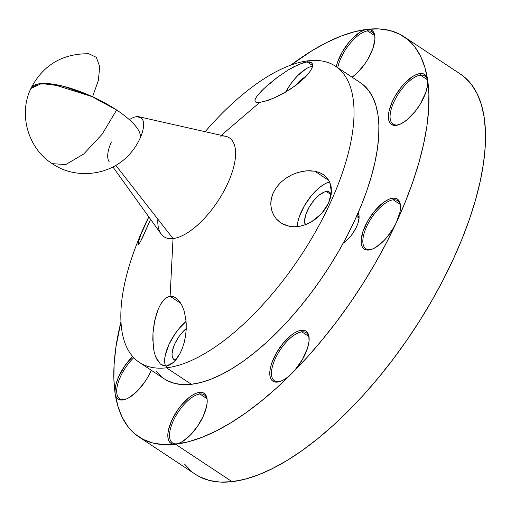 <?xml version="1.0" encoding="UTF-8"?>
<svg xmlns="http://www.w3.org/2000/svg" width="511" height="511" viewBox="0 0 511 511"><rect width="100%" height="100%" fill="white"/><g stroke="black" fill="none" stroke-linecap="round" stroke-linejoin="round"><path stroke-width="0.77" d="M359.08 217.916A16.32 6.956 -56.5 0 0 356.908 215.604A16.32 6.956 123.5 0 1 357.7 215.974A16.32 6.956 123.5 0 1 359.08 217.916M343.149 243.07L345.602 241.326L350.508 236.395L352.775 233.406L356.493 226.922L357.809 223.69L359.086 217.839L359.003 215.457L358.077 212.953A19.322 8.24 123.5 0 1 359.067 216.019A19.322 8.24 123.5 0 1 343.341 242.955M257.499 95.48L261.798 90.664L267.7 85.133L277.384 77.314L288.166 69.994L298.641 64.45L307.085 61.888L308.369 60.79L307.085 61.888L312.662 65.574L307.085 61.888L310.03 61.952L311.914 62.917L312.668 64.712L312.291 67.222L310.822 70.288L308.357 73.763L300.87 81.332L290.887 88.831L279.555 95.404L273.864 98.067L263.638 101.689L258.112 102.57L255.896 102.187L255.264 101.721L254.919 100.245L255.704 98.131L257.499 95.48L263.606 88.882L277.384 77.314L288.166 69.994L293.544 66.915L303.24 62.732L307.085 61.888L311.914 62.917L312.291 67.222L310.822 70.288L308.357 73.763L304.984 77.5L296.105 85.165L285.298 92.293L273.864 98.067L268.447 100.201L259.677 102.468L221.276 135.338L259.677 102.468L256.841 102.475L255.264 101.721L254.919 100.245M139.72 243L137.874 244.973L139.241 238.886L142.735 230.007L148.835 216.926L140.742 234.83L137.823 244.015M140.589 241.46L150.592 219.372L142.205 238.292L139.292 243.683L137.874 244.973L138.379 244.852M185.41 316.252L186.196 323.137L186.196 329.563L185.519 336.097L184.203 342.459L182.261 348.528L179.757 354.034L176.812 358.716L173.523 362.388L166.599 365.933L163.271 365.62L160.269 363.909L155.619 356.78L154.118 351.747L152.815 339.809L152.974 333.325L154.782 320.397L158.384 308.759L160.799 303.936L165.136 298.616L168.419 296.693L170.112 296.297L173.542 296.687L176.825 298.571L179.776 301.771L182.274 306.057L184.209 311.18L185.94 319.982L186.196 329.563L185.519 336.097L184.203 342.459L182.261 348.528L179.757 354.034L173.523 362.388L170.074 364.835L166.599 365.933L166.503 367.818L166.599 365.933L161.201 364.611L160.269 363.909M112.912 166.944L161.035 233.904A59.276 25.269 -56.5 0 0 173.031 238.573L170.112 296.297L180.868 303.419L170.112 296.297L173.031 238.573A59.276 25.269 123.5 0 1 157.848 219.136M305.265 224.763A20.625 8.789 123.5 0 1 310.311 205.269A20.625 8.789 123.5 0 1 326.376 191.536A20.625 8.789 123.5 0 1 329.525 192.168A20.625 8.789 123.5 0 1 331.205 194.435L329.863 192.417L328.311 191.638L326.376 191.536L331.166 194.71L326.376 191.536L324.121 192.123L319.017 195.234L313.78 200.497L309.206 207.108L305.993 214.058L304.626 220.298L305.322 224.878M319.675 172.622L323.859 174.934L327.264 178.122L329.729 182.101L331.16 186.79L331.447 192.002L330.56 197.597L328.522 203.257L325.411 208.775L321.374 213.873L316.628 218.299L311.34 221.921L305.808 224.565L300.181 226.188L294.668 226.769L289.386 226.309L284.442 224.821L280.015 222.336L276.317 218.964L273.417 214.729L271.526 209.823L270.785 204.33L270.894 201.468L272.146 195.592L273.289 192.698L276.566 187.16L280.935 182.235L286.122 178.09L291.813 174.839L297.728 172.52L303.668 171.134L309.436 170.693L314.846 171.204L319.675 172.622L323.859 174.934L327.264 178.122L329.729 182.101L331.447 192.002L328.522 203.257L321.374 213.873L311.34 221.921L305.808 224.565L300.181 226.188L294.668 226.769L289.386 226.309L282.149 223.703L276.317 218.964M328.918 180.517L314.846 171.204L328.918 180.517M157.682 360.907L155.619 356.78M308.369 60.79A177.611 75.717 -56.5 0 0 205.147 131.697A177.611 75.717 123.5 0 1 308.369 60.79A177.611 75.717 123.5 0 1 335.472 66.2A177.611 75.717 123.5 0 1 316.456 230.078A177.611 75.717 123.5 0 1 166.503 367.818A177.611 75.717 123.5 0 1 139.394 362.408A177.611 75.717 123.5 0 1 148.778 216.849A177.611 75.717 -56.5 0 0 166.503 367.818L191.395 384.298L166.503 367.818A177.611 75.717 -56.5 0 0 329.991 203.589A177.611 75.717 -56.5 0 0 308.369 60.79M109.201 161.783A27.338 11.657 123.5 0 1 111.404 141.956M220.375 136.105A59.276 25.269 123.5 0 1 227.593 183.762A59.276 25.269 123.5 0 1 173.031 238.573L115.825 165.334L173.031 238.573A59.276 25.269 -56.5 0 0 225.281 188.495A59.276 25.269 -56.5 0 0 225.632 136.322L138.998 116.77A27.338 11.657 123.5 0 1 139.899 138.66A60.004 18.345 -155.2 0 0 105.157 103.094A60.004 18.345 -155.2 0 0 40.107 83.676A60.004 18.345 -155.2 0 0 30.896 88.467L37.923 84.028L52.096 84.04L92.574 96.764L98.38 80.393L99.696 66.641L96.343 57.341L88.773 53.732C62.214 53.585 42.918 65.165 30.896 88.467L41.538 83.549L63.287 86.244L90.626 95.883L116.636 110.018L102.072 134.323L83.753 153.971L65.798 164.548L52.243 163.673C27.85 148.273 18.332 114.138 30.896 88.467C18.307 114.196 27.894 148.401 52.384 163.763C75.622 179.744 109.795 175.733 128.708 155.127A27.338 11.657 -56.5 0 0 139.899 138.66M129.36 119.695A27.338 11.657 123.5 0 1 136.571 116.674L141.023 117.709L136.571 116.674A27.338 11.657 123.5 0 1 138.998 116.77M139.394 362.408L164.293 378.887A177.611 75.717 -56.5 0 0 191.395 384.298A177.611 75.717 -56.5 0 0 341.348 246.558A177.611 75.717 -56.5 0 0 360.37 82.68L335.472 66.2M374.933 37.214A28.801 12.277 -56.5 0 0 367.665 30.96L367.237 29.325A30.002 12.788 123.5 0 1 374.889 36.517A30.002 12.788 123.5 0 1 352.124 77.225L357.834 72.313L365.116 63.505L368.252 58.541L372.928 48.424L374.908 39.347L374.78 35.642L373.905 32.691L372.308 30.609L370.053 29.472L367.237 29.325L354.513 31.739L340.99 36.134L326.804 42.458L312.074 50.653L290.823 65.127A240.017 102.321 123.5 0 1 367.237 29.325A240.017 102.321 123.5 0 1 403.862 36.639A240.017 102.321 123.5 0 1 427.605 79.85A30.002 12.788 123.5 0 1 427.707 80.725A30.002 12.788 123.5 0 1 418.739 106.524A30.002 12.788 123.5 0 1 398.497 124.856A30.002 12.788 123.5 0 1 396.095 125.393L397.475 124.959A28.801 12.277 -56.5 0 0 399.155 124.627A28.801 12.277 123.5 0 1 397.475 124.959A28.801 12.277 123.5 0 1 393.08 124.077A28.801 12.277 123.5 0 1 396.166 97.505A28.801 12.277 123.5 0 1 420.483 75.168L420.055 73.533A30.002 12.788 123.5 0 1 427.605 79.85L427.509 85.644L425.746 92.632L420.329 104.008L415.328 111.245L406.801 120.021L401.148 123.751L396.095 125.393L393.272 125.252L391.024 124.116L389.427 122.033L388.545 119.082L388.417 115.377L389.043 111.059L392.442 101.274L395.08 96.183L401.729 86.563L405.491 82.405L413.163 76.196L416.778 74.382L420.055 73.533L422.878 73.68L425.126 74.817L426.723 76.899L427.605 79.85L424.826 67.228L420.572 56.242L414.881 46.993L407.804 39.577L399.417 34.058L389.797 30.488L379.034 28.903L367.237 29.325L367.665 30.96A28.801 12.277 123.5 0 1 372.059 31.842A28.801 12.277 123.5 0 1 374.933 37.214M374.582 35.54L367.665 30.96L374.582 35.54M427.752 81.421A28.801 12.277 -56.5 0 0 420.483 75.168A28.801 12.277 123.5 0 1 424.877 76.05A28.801 12.277 123.5 0 1 427.752 81.421M427.4 79.748L420.483 75.168L427.4 79.748M370.226 249.598A28.801 12.277 -56.5 0 0 371.899 249.272A28.801 12.277 123.5 0 1 370.226 249.598A28.801 12.277 123.5 0 1 365.831 248.723A28.801 12.277 123.5 0 1 368.916 222.151A28.801 12.277 123.5 0 1 393.227 199.814L392.806 198.179A30.002 12.788 123.5 0 1 400.452 205.371A30.002 12.788 123.5 0 1 396.459 222.298A30.002 12.788 123.5 0 1 371.242 249.502A30.002 12.788 123.5 0 1 368.84 250.039L370.226 249.598L368.84 250.039L366.023 249.892L363.768 248.755L362.171 246.672L361.296 243.721L361.168 240.017L363.149 230.94L367.824 220.822L374.48 211.203L382.1 203.55L385.907 200.842L389.523 199.028L392.806 198.179L395.623 198.319L397.877 199.456L399.468 201.538L400.349 204.489L400.477 208.194L399.851 212.512L396.459 222.298L393.821 227.389L387.166 237.008L383.403 241.166L375.738 247.375L372.123 249.189L368.84 250.039A30.002 12.788 123.5 0 1 365.186 225.919A30.002 12.788 123.5 0 1 392.806 198.179L393.227 199.814A28.801 12.277 123.5 0 1 397.628 200.689A28.801 12.277 123.5 0 1 400.503 206.067A28.801 12.277 -56.5 0 0 393.227 199.814L400.151 204.394L393.227 199.814A28.801 12.277 -56.5 0 0 366.719 226.443A28.801 12.277 -56.5 0 0 370.226 249.598M278.865 381.666A28.801 12.277 -56.5 0 0 280.539 381.334A28.801 12.277 123.5 0 1 278.865 381.666A28.801 12.277 123.5 0 1 274.464 380.784A28.801 12.277 123.5 0 1 277.55 354.212A28.801 12.277 123.5 0 1 301.867 331.875L301.439 330.24A30.002 12.788 123.5 0 1 309.091 337.432A30.002 12.788 123.5 0 1 292.043 373.228A30.002 12.788 123.5 0 1 279.881 381.564A30.002 12.788 123.5 0 1 277.479 382.1L278.865 381.666L277.479 382.1L274.656 381.96L272.408 380.823L270.811 378.734L269.929 375.789L269.802 372.085L270.428 367.767L271.788 363.002L276.464 352.884L283.12 343.271L290.733 335.612L294.547 332.904L298.162 331.09L301.439 330.24L305.463 330.828L306.977 331.958L308.836 335.74L309.027 341.284L307.539 348.112L302.455 359.457L294.879 370.162L288.185 376.728L284.372 379.437L280.756 381.251L277.479 382.1A30.002 12.788 123.5 0 1 273.826 357.981A30.002 12.788 123.5 0 1 301.439 330.24L301.867 331.875A28.801 12.277 123.5 0 1 306.261 332.75A28.801 12.277 123.5 0 1 309.136 338.129A28.801 12.277 -56.5 0 0 301.867 331.875L308.791 336.455L301.867 331.875A28.801 12.277 -56.5 0 0 275.359 358.505A28.801 12.277 -56.5 0 0 278.865 381.666M138.896 436.911L195.47 474.361A240.017 102.321 -56.5 0 0 232.103 481.675L175.522 444.225L172.705 444.078L170.457 442.941L168.86 440.859L167.978 437.908L167.851 434.203L168.477 429.892L171.875 420.106L177.649 410.039L181.162 405.389L188.783 397.737L192.596 395.029L196.211 393.215L199.488 392.365L199.916 394L206.834 398.58L199.916 394A28.801 12.277 123.5 0 1 204.311 394.875A28.801 12.277 123.5 0 1 207.185 400.254A28.801 12.277 -56.5 0 0 199.916 394A28.801 12.277 -56.5 0 0 173.401 420.63A28.801 12.277 -56.5 0 0 176.908 443.784A28.801 12.277 -56.5 0 0 178.588 443.459A28.801 12.277 123.5 0 1 176.908 443.784A28.801 12.277 123.5 0 1 172.514 442.909A28.801 12.277 123.5 0 1 175.599 416.337A28.801 12.277 123.5 0 1 199.916 394L199.488 392.365A30.002 12.788 123.5 0 1 207.14 399.557A30.002 12.788 123.5 0 1 198.172 425.356A30.002 12.788 123.5 0 1 177.93 443.689A30.002 12.788 123.5 0 1 175.522 444.225L176.908 443.784L175.522 444.225A240.017 102.321 123.5 0 1 138.896 436.911A240.017 102.321 123.5 0 1 115.16 393.7A240.017 102.321 123.5 0 1 120.966 321.726L115.888 347.333L114.132 364.062L113.883 379.571L115.16 393.7L114.988 390.985L115.927 384.528L118.482 377.163L124.825 365.831L133.064 356.084M124.09 399.576A28.801 12.277 -56.5 0 0 125.763 399.251A28.801 12.277 123.5 0 1 124.09 399.576A28.801 12.277 123.5 0 1 119.695 398.701A28.801 12.277 123.5 0 1 133.754 357.674A28.801 12.277 -56.5 0 0 117.409 385.435A28.801 12.277 -56.5 0 0 124.09 399.576L122.704 400.017L124.09 399.576M132.662 356.474A30.002 12.788 123.5 0 0 115.16 393.7A30.002 12.788 123.5 0 0 122.704 400.017L125.987 399.168L129.602 397.347L137.267 391.139L144.543 382.337L147.685 377.367L151.218 370.232A30.002 12.788 123.5 0 1 125.106 399.474A30.002 12.788 123.5 0 1 122.704 400.017L119.887 399.87L117.632 398.733L116.035 396.651L115.16 393.7L117.939 406.322L122.193 417.308L127.884 426.551L134.955 433.973L143.342 439.492L152.968 443.063L163.724 444.647L175.522 444.225L188.246 441.804L201.768 437.416L215.961 431.092L230.685 422.891L245.804 412.907L261.166 401.218L276.63 387.951L292.043 373.228L307.258 357.189L322.122 339.987L336.5 321.796L350.252 302.787L363.244 283.139L375.355 263.05L386.457 242.699L396.459 222.298L405.249 202.037L412.754 182.101L418.899 162.702L423.619 144.013L426.877 126.217L428.633 109.482L428.876 93.979L427.605 79.85A240.017 102.321 123.5 0 1 396.459 222.298A240.017 102.321 123.5 0 1 292.043 373.228A240.017 102.321 123.5 0 1 175.522 444.225L232.103 481.675L244.82 479.261L258.342 474.866L272.535 468.542L287.259 460.347L302.378 450.357L317.74 438.668L333.204 425.401L348.617 410.678L363.832 394.639L378.696 377.444L393.074 359.246L406.826 340.237L419.818 320.589L431.929 300.5L443.031 280.149L453.033 259.748L461.823 239.487L469.328 219.558L475.473 200.152L480.193 181.462L483.451 163.667L485.207 146.938L485.45 131.429L484.179 117.3L481.4 104.678L477.146 93.692L471.455 84.449L464.378 77.027L460.334 74.018M359.073 218.037L356.563 216.377L359.073 218.037M184.458 464.007L191.529 471.423M195.368 474.297L199.922 476.942L209.542 480.512L220.298 482.097L232.103 481.675A240.017 102.321 -56.5 0 0 434.74 295.543A240.017 102.321 -56.5 0 0 460.437 74.089L403.862 36.639M199.488 392.365L202.311 392.505L204.56 393.642L206.157 395.725L207.032 398.676L207.166 402.381L206.54 406.699L203.142 416.484L197.367 426.544L190.092 435.353L182.421 441.561L178.805 443.376L175.522 444.225A30.002 12.788 123.5 0 1 171.875 420.106A30.002 12.788 123.5 0 1 199.488 392.365M336.225 66.852L337.579 62.093L342.255 51.969L348.911 42.356L352.673 38.197L360.338 31.989L363.953 30.175L367.237 29.325A30.002 12.788 123.5 0 0 336.251 66.717M397.475 124.959L396.095 125.393A30.002 12.788 123.5 0 1 392.442 101.274A30.002 12.788 123.5 0 1 420.055 73.533L420.483 75.168A28.801 12.277 -56.5 0 0 393.968 101.804A28.801 12.277 -56.5 0 0 397.475 124.959M337.739 67.701A28.801 12.277 123.5 0 1 367.665 30.96A28.801 12.277 -56.5 0 0 337.739 67.701M164.216 378.836L167.582 380.797L174.705 383.435L182.663 384.604L191.395 384.298L200.81 382.509L210.813 379.258L221.32 374.576L232.218 368.508L243.402 361.117L254.772 352.475L266.212 342.651L277.62 331.76L288.875 319.886L299.88 307.162L310.516 293.697L320.697 279.632L330.31 265.094L339.266 250.224L347.486 235.169L354.883 220.069L361.392 205.077L366.943 190.328L371.491 175.969L374.985 162.14L377.393 148.969L378.696 136.59L378.875 125.112L377.936 114.656L375.879 105.317L372.73 97.192L368.514 90.345L363.283 84.858L360.293 82.629M156.142 371.216L161.374 376.709M175.209 297.447L179.776 301.771L182.274 306.057L184.209 311.18M154.118 351.747L153.185 345.998L152.974 333.325L154.156 323.559L156.366 314.322L158.384 308.759L160.799 303.936L163.609 300.085L166.752 297.466L170.112 296.297L173.542 296.687M327.385 182.714L329.691 182.005A31.88 13.593 -56.5 0 0 308.682 199.162A31.88 13.593 -56.5 0 0 297.23 226.622L297.919 221.685L299.363 216.626L304.326 205.876L311.397 195.656L319.496 187.518L323.546 184.643M273.417 214.729L271.526 209.823L270.785 204.33L271.341 198.543L273.289 192.698L276.566 187.16L280.935 182.235L286.122 178.09L291.813 174.839L297.728 172.52L306.574 170.795L314.846 171.204M164.829 363.366L164.695 359.425L165.36 354.838L168.969 344.44L175.101 333.753L178.837 328.809L186.074 321.393A31.88 13.593 -56.5 0 0 165.532 365.991M186.458 328.388L181.22 333.651L178.805 336.845L174.832 343.762L173.433 347.218L172.066 353.459L172.156 356.001L172.763 358.032L173.855 359.463L175.567 360.281A20.625 8.789 123.5 0 1 174.194 359.718A20.625 8.789 123.5 0 1 173.855 346.068A20.625 8.789 123.5 0 1 186.234 328.573M309.851 66.928L312.579 66.143A31.88 13.593 -56.5 0 0 285.713 92.05L290.133 84.813L293.87 79.869L297.862 75.456L306.012 68.857M255.641 102.047L255.264 101.721M295.543 85.58A20.625 8.789 123.5 0 1 305.776 76.688L301.484 79.448L295.543 85.58"/></g></svg>
